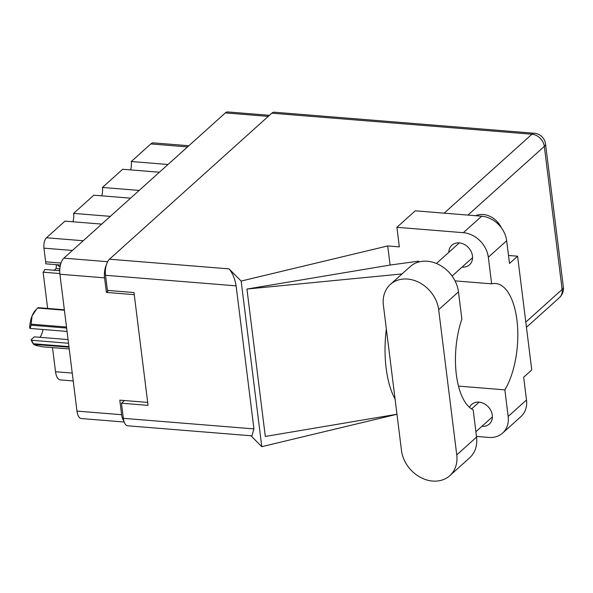 <?xml version="1.0" encoding="UTF-8"?>
<svg xmlns="http://www.w3.org/2000/svg" width="593" height="593" viewBox="0 0 593 593"><rect width="100%" height="100%" fill="white"/><g stroke="black" fill="none" stroke-linecap="round" stroke-linejoin="round"><path stroke-width="0.89" d="M59.849 268.829L56.076 268.518L54.156 270.245M56.335 264.678A12.89 5.708 -85.4 0 1 56.076 268.518M59.849 273.536L43.119 272.18A7.931 3.514 94.6 0 0 44.786 269.481L59.745 270.697M110.328 216.356L73.606 213.391L93.835 195.193L130.556 198.166M139.17 190.42L102.448 187.447L122.677 169.257L159.398 172.229M168.004 164.483L131.283 161.511L150.822 143.936A13.483 5.974 -85.4 0 1 153.454 142.876L188.848 145.737M124.189 422.016L81.315 418.547A12.297 5.448 -85.4 0 1 76.971 411.097L59.923 274.24A12.297 5.448 -85.4 0 1 63.859 258.155L225.347 112.907A12.297 5.448 -85.4 0 1 227.749 111.936L269.452 115.309M147.672 402.402L119.808 400.149L121.624 414.707A12.297 5.448 94.6 0 0 123.848 420.926M106.384 264.856A12.297 5.448 94.6 0 0 104.576 277.85L106.392 292.416L134.255 294.669M124.471 400.527L121.469 403.225L123.344 418.332L253.937 428.895L236.118 285.856L105.532 275.293A12.297 5.448 -85.4 0 1 109.46 259.208L229.061 268.881L241.151 281.06L387.718 245.939L399.341 246.873L396.902 227.312L463.348 232.686L481.686 216.2A24.787 20.125 48 0 1 506.667 240.736L488.328 257.229A24.787 20.125 -132 0 0 463.348 232.686M108.534 290.488L106.392 292.416M72.42 250.454L43.956 248.156A7.931 3.514 -85.4 0 1 46.491 237.778L65 221.13L101.722 224.102M43.119 272.18L47.633 308.419M52.51 347.617L55.52 371.729L72.235 373.079M43.956 248.156L45.654 261.802L61.02 263.047M60.456 265.012L45.772 263.826A7.931 3.514 94.6 0 0 45.654 261.802M73.606 213.391A9.918 4.396 -85.4 0 1 72.932 221.775M102.448 187.447A9.918 4.396 -85.4 0 1 101.766 195.831M131.283 161.511A9.918 4.396 -85.4 0 1 130.608 169.894M73.213 380.951L60.286 379.898A13.483 5.974 -85.4 0 1 55.52 371.729M401.476 450.435A30.932 25.114 -132 0 0 432.653 481.064A30.932 25.114 -132 0 0 449.805 475.675A30.932 25.114 -132 0 0 456.758 454.913L438.672 309.687A30.932 25.114 -132 0 0 419.355 282.587A30.932 25.114 -132 0 0 390.342 284.447A30.932 25.114 -132 0 0 383.389 305.21L401.476 450.435M475.675 215.711A19.828 16.1 48 0 1 483.213 214.496A19.828 16.1 48 0 1 501.322 227.749M481.901 426.323A13.187 10.704 -132 0 0 482.027 426.33A13.187 10.704 -132 0 0 489.344 424.032A13.187 10.704 -132 0 0 491.048 410.919A13.187 10.704 -132 0 0 479.018 402.128A13.187 10.704 -132 0 0 471.702 404.426A13.187 10.704 -132 0 0 469.545 407.406M462.073 267.087A13.187 10.704 -132 0 0 462.199 267.095A13.187 10.704 -132 0 0 469.508 264.797A13.187 10.704 -132 0 0 471.213 251.684A13.187 10.704 -132 0 0 459.182 242.893A13.187 10.704 -132 0 0 451.873 245.191A13.187 10.704 -132 0 0 448.812 252.344M449.805 475.675L469.604 457.863A30.932 25.114 -132 0 0 476.557 437.1L473.162 409.852A60.278 26.707 94.6 0 1 461.865 319.123L458.471 291.875A30.932 25.114 -132 0 0 439.161 264.774A30.932 25.114 -132 0 0 410.141 266.642L390.342 284.447M396.902 227.312L415.241 210.819L481.686 216.2M476.475 436.426L488.847 437.426A24.787 20.125 -132 0 0 502.59 433.105A24.787 20.125 -132 0 0 508.164 416.464L526.502 399.978L523.663 377.23L531.758 369.95L517.593 256.206L509.498 263.485L506.667 240.736M526.502 399.978A24.787 20.125 48 0 1 520.928 416.612L502.59 433.105M508.164 416.464L504.851 389.86L458.471 386.11M418.762 261.995L418.658 261.165L390.098 265.049L246.94 289.043L265.301 436.455L396.969 414.24M390.098 265.049L387.718 245.939M250.95 435.759L261.78 446.67L241.151 281.06M261.78 446.67L396.969 414.27M455.031 280.874L491.641 283.839L488.328 257.229M444.164 213.161L531.928 134.226L271.816 113.181L109.46 259.208M271.816 113.181A12.297 5.448 -85.4 0 1 274.218 112.21L534.323 133.255A12.297 5.448 94.6 0 0 531.928 134.226A12.297 9.977 48 0 1 544.322 146.397L467.951 215.089M121.469 403.225L148.042 405.375L133.988 292.542L107.415 290.392L105.532 275.293M253.937 428.895L251.951 435.84L127.695 425.789A12.297 5.448 -85.4 0 1 123.344 418.332M229.061 268.881C232.56 273.032 234.91 278.688 236.118 285.856M504.851 389.86A60.278 26.707 94.6 0 0 517.363 324.201A60.278 26.707 94.6 0 0 495.615 283.498A60.278 26.707 94.6 0 0 491.641 283.839M517.593 256.206L508.498 255.472M418.658 261.165L417.576 262.351M386.354 329.019A74.362 32.949 94.6 0 0 395.086 399.141M246.94 289.043L402.032 273.936M60.19 266.279L58.766 266.161A4.366 3.543 48 0 1 58.722 266.124L57.336 264.76M59.76 270.289L59.278 270.252A4.366 3.543 48 0 0 59.241 270.282L58.929 270.63M58.766 266.161L60.123 266.635M59.782 269.8L59.278 270.252M69.01 347.216L33.668 344.355A21.118 9.355 -85.4 0 1 33.341 343.74L31.592 340.271L68.521 343.258M33.341 343.74L68.936 346.623M66.631 328.062L31.029 325.179L30.117 328.44L29.65 327.907A18.539 8.213 -85.4 0 1 32.074 315.921L31.155 324.163L66.498 327.025M31.029 325.179A21.118 9.355 -85.4 0 1 31.155 324.163M31.592 340.271L31.125 339.737A18.539 8.213 -85.4 0 0 32.585 342.776L33.719 344.496L35.743 345.393L42.429 346.801L69.233 348.966M32.074 315.921A18.539 8.213 -85.4 0 1 35.187 310.643L36.677 309.02L32.074 315.921M64.407 310.213L37.604 308.049L36.677 309.02M37.604 308.049A21.118 9.355 -85.4 0 1 38.048 307.648L64.348 309.776M68.062 339.581L34.327 336.854L31.125 339.737M42.948 329.478A11.897 5.27 -85.4 0 1 39.916 337.306M67.046 331.428L30.117 328.44M187.544 146.908L150.822 143.936M76.971 411.097L121.624 414.707M104.576 277.85L59.923 274.24M268.266 116.376L225.347 112.907M63.859 258.155L107.629 261.698M46.491 237.778L83.213 240.751M525.798 322.118L562.134 289.436L544.322 146.397A12.297 4.677 172.9 0 0 545.53 143.988A12.297 12.297 0 0 0 534.323 133.255M562.134 289.436A12.297 9.977 48 0 1 559.369 297.693A12.297 12.297 0 0 0 563.35 287.034A12.297 4.677 172.9 0 1 562.134 289.436M458.471 291.875L438.672 309.687M476.557 437.1L456.758 454.913M475.89 431.734L492.398 416.886M452.088 276.064L472.569 257.644M436.411 263.492L459.308 242.9M471.568 408.948L479.137 402.143M526.443 327.306L559.369 297.693M563.35 287.034L545.53 143.988"/></g></svg>
